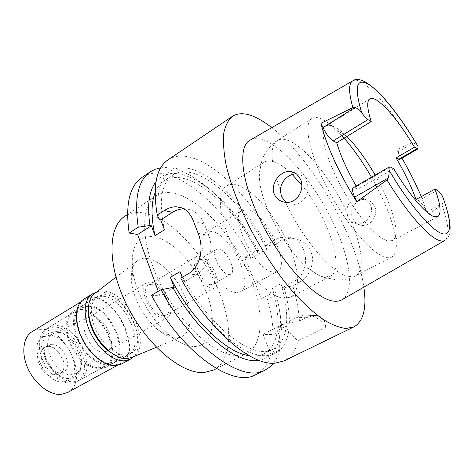 <?xml version="1.0" encoding="UTF-8"?>
<svg xmlns="http://www.w3.org/2000/svg" width="474" height="474" viewBox="0 0 474 474"><rect width="100%" height="100%" fill="white"/><g stroke="black" fill="none" stroke-linecap="round" stroke-linejoin="round"><path stroke-width="0.36" stroke-dasharray="2.37 1.78" d="M421.285 196.592L426.825 211.884C423.774 205.888 421.013 202.125 418.536 200.585L415.994 199.483M375.153 175.102C384.195 190.992 390.475 205.515 393.995 218.674C397.022 230.666 396.501 237.984 392.436 240.626L387.418 240.845C376.569 238.114 355.216 213.176 339.965 184.279C324.631 155.389 319.275 130.137 326.361 126.149C328.476 124.881 331.373 125.213 335.041 127.139C338.365 128.91 342.068 131.79 346.144 135.783L346.855 136.482M399.683 159.448C400.494 158.66 399.914 156.165 397.953 151.958L396.815 149.594L401.922 158.156M352.626 80.918L352.893 80.764C355.488 79.49 359.191 80.503 364.008 83.797C376.723 92.448 395.423 116.1 411.639 142.935L413.529 142.881L417.404 145.346M411.639 142.935L396.815 149.594M428.028 214.372L441.946 204.863C448.789 224.362 449.814 236.194 445.009 240.348L444.742 240.502M342.299 299.574C355.482 291.137 349.433 255.433 331.782 219.646C314.173 183.799 286.272 149.725 265.416 140.754C259.337 138.195 254.271 137.97 250.231 140.079M374.65 206.273C378.779 215.083 370.555 226.483 361.822 225.381C357.663 224.824 354.706 222.632 352.946 218.798C348.396 210.432 356.537 197.522 365.833 199.684C367.528 199.868 369.317 200.626 371.207 201.954L374.65 206.273M356.181 186.045L358.006 189.144L354.57 187.787L353.213 187.757M393.675 168.667L358.006 189.144M344.124 138.153L336.7 130.297C331.741 125.474 327.202 121.96 323.084 119.756C318.338 117.25 314.594 116.823 311.833 118.494C303.034 123.477 309.22 154.346 328.008 189.683C346.701 225.032 372.914 254.864 386.032 257.465L391.802 257.032C397.005 253.655 397.745 244.507 394.013 229.594C389.794 213.632 382.281 196.177 371.48 177.223M370.366 204.709C368.76 201.124 365.744 198.89 361.324 197.996C353.693 196.639 346.595 203.542 346.749 211.605L347.946 217.24L351.24 221.595C352.502 222.75 354.416 223.527 356.981 223.918C365.134 225.541 375.017 213.051 370.366 204.709M292.233 174.485C285.946 168.3 280.158 164.158 274.873 162.072C270.642 160.461 267.158 160.479 264.427 162.132C259.693 165.23 258.271 172.82 260.173 184.907C264 210.521 288.186 252.417 308.45 268.551C314.535 273.557 319.808 276.395 324.257 277.071L330.301 276.253C345.463 268.989 327.854 216.582 301.849 185.204M296.481 173.946L297.198 174.011C301.701 174.799 304.823 177.27 306.565 181.423C308.775 186.525 308.355 191.934 305.303 197.646C301.802 202.487 297.447 204.738 292.233 204.395L286.373 202.386M237.723 185.293C253.234 190.145 274.043 213.981 286.414 239.85C298.851 265.689 301.505 291.273 290.657 297.157L284.098 298.312C270.411 297.417 247.404 274.636 233.107 246.403C218.698 218.188 216.523 191.852 226.501 186.004C229.523 184.161 233.267 183.924 237.723 185.293M273.308 272.017L277.474 271.395C291.166 265.221 265.89 213.383 247.789 209.822L242.214 210.308C228.19 215.948 255.853 271.294 273.308 272.017M235.868 292.63L232.147 291.7L228.047 289.561L223.722 286.29L219.361 281.994L215.149 276.863L211.268 271.098L207.885 264.948L205.141 258.68L203.162 252.565L202.019 246.865L201.74 241.805L202.339 237.587L203.767 234.375L205.947 232.266L211.878 231.496C230.891 234.15 255.166 284.993 240.324 291.812L235.868 292.63M228.752 274.493L230.785 274.156C236.988 271.377 226.619 249.81 218.757 249.028L216.47 249.354C210.219 252.061 220.985 274.185 228.752 274.493M210.74 284.696C202.783 284.548 192.231 262.667 198.695 259.823L201.047 259.444C209.087 260.06 219.249 281.402 212.826 284.311L210.74 284.696M212.109 288.269L214.74 287.783C222.952 284.044 210.012 256.813 199.702 255.948L196.645 256.434C188.362 260.066 201.948 288.174 212.109 288.269M163.24 315.791C152.474 316.235 139.623 288.98 148.587 284.898L151.852 284.24C162.736 284.53 174.983 310.997 166.054 315.163L163.24 315.791M164.14 318.285L167.352 317.562C177.673 312.739 163.571 282.208 150.975 281.811L147.153 282.569C136.785 287.285 151.704 318.872 164.14 318.285M103.847 352.105C90.664 353.391 76.758 323.055 87.986 317.752L92.069 316.768C104.878 316.407 118.056 344.272 108.025 350.73L103.847 352.105M58.201 332.475C74.157 331.687 89.521 364.589 76.877 372.819L71.633 374.656C54.421 376.818 38.335 338.477 54.054 333.281L58.201 332.475M73.914 381.819L79.359 380.272C98.314 371.106 78.198 324.755 56.009 325.573L48.84 327.404C41.078 331.972 39.401 345.99 45.545 359.333C51.619 372.7 64.28 382.554 73.914 381.819M107.029 363.582C97.644 364.062 84.976 353.758 78.666 340.077C72.279 326.42 73.535 312.313 80.995 307.934L87.951 306.299C109.589 306.127 130.534 353.42 112.302 362.166L107.029 363.582M107.438 364.802L112.889 363.333C131.885 354.214 110.11 305.001 87.56 305.132L80.278 306.838C72.516 311.406 71.207 326.1 77.872 340.344C84.461 354.599 97.668 365.324 107.438 364.802M125.444 354.908C115.822 355.281 102.621 344.296 95.896 329.863C89.094 315.441 90.155 300.7 97.733 296.244L104.884 294.656C127.103 294.905 149.351 344.645 130.794 353.515L125.444 354.908M131.695 357.509C153.884 348.947 129.153 291.587 103.682 291.125C100.245 290.876 97.265 291.658 94.729 293.471M147.408 258.496C143.373 257.957 139.954 258.792 137.158 260.996C132.139 265.262 130.332 272.84 131.748 283.736C133.964 299.977 145.684 320.276 158.636 330.319C165.017 335.296 170.877 337.808 176.204 337.861L181.032 337.014C191.656 332.884 192.722 314.126 184.528 295.403C176.429 276.662 160.253 260.267 147.408 258.496M154.151 236.739C172.945 240.105 196.289 265.855 206.67 293.234C217.264 320.596 212.915 346.091 194.607 346.464C187.414 346.518 179.373 343.069 170.492 336.131C152.444 322.119 135.754 293.199 132.643 270.565C130.409 246.142 137.578 234.867 154.151 236.739M213.614 370.028C233.285 359.713 232.995 322.367 217.003 286.705C201.094 250.971 171.007 218.935 145.506 213.294C137.567 211.6 130.688 212.595 124.863 216.274M237.901 355.453C216.748 356.78 181.797 326.438 161.196 285.638C140.44 244.892 139.747 205.746 156.011 195.875C161.504 192.42 168.098 191.692 175.807 193.688C200.549 200.33 230.548 233.469 247.09 269.789C263.704 306.038 265.375 343.502 246.853 353.26L237.901 355.453M255.806 374.644C263.218 370.84 268.272 364.073 270.956 354.345L263.046 334.383L273.208 334.478C272.988 323.6 271.087 311.898 267.508 299.361L261.37 298.845L244.703 257.323L250.959 258.36C223.248 203.547 169.84 158.743 141.969 177.43M151.502 295.255L159.88 295.877L158.233 291.332M263.046 334.383L296.451 317.29L304.569 315.026C313.545 314.766 320.578 318.836 325.674 327.238L297.909 340.99L288.589 331.782L286.284 326.124L277.379 330.656L279.654 336.297C277.213 350.227 270.334 358.243 259.011 360.335M270.956 354.345L279.707 350.008L279.654 336.297M279.707 350.008C278.333 355.216 276.247 359.624 273.457 363.226M174.195 287.588L159.88 295.877M183.746 208.838L185.334 208.868C194.008 209.692 200.336 214.716 204.306 223.935L208.785 235.406C214.503 249.146 208.37 268.207 196.248 274.813L183.912 281.959L182.194 277.361M250.959 258.36L258.946 253.815L258.614 250.633L256.944 250.325L244.703 257.323M160.68 167.855C183.971 164.567 217.181 190.246 241.823 225.648L258.946 253.815M164.401 229.766C158.434 201.332 161.213 183.112 172.737 175.119C195.673 159.803 242.078 200.224 266.714 249.217L258.419 253.94L256.944 250.325M266.714 249.217L265.221 245.591L275.702 239.595C279.227 237.604 282.942 236.722 286.841 236.941C307.62 236.976 312.923 272.467 293.258 281.728L282.474 287.517L280.934 283.778L272.443 288.364L273.96 292.091L261.37 298.845M273.96 292.091L275.595 292.251L275.72 294.976L267.508 299.361M275.72 294.976C279.382 307.549 281.384 319.275 281.716 330.153L273.208 334.478M280.934 283.778C285.389 298.484 287.268 311.614 286.569 323.167L277.699 327.7L280.531 327.771L281.716 330.153M286.569 323.167L289.359 323.262L299.408 321.165L306.109 317.758L313.551 315.512C321.182 315.02 325.223 318.925 325.674 327.238M299.408 321.165C298.833 310.274 296.617 298.507 292.772 285.869L284.086 287.7L282.474 287.517M293.258 281.728L299.112 282.48L292.772 285.869M299.112 282.48C308.373 276.911 312.816 268.438 312.455 257.068C310.286 246.172 303.816 239.933 293.05 238.345C288.933 238.078 285.147 238.926 281.692 240.881L275.702 239.595M265.221 245.591L266.874 245.917L275.524 244.388L281.692 240.881M275.524 244.388C254.366 203.79 221.151 167.387 193.576 158.251C183.485 154.868 174.947 155.407 167.962 159.868M271.756 127.642C312.147 159.092 356.798 236.455 363.836 287.161M284.015 360.915C291.018 357.307 295.652 350.665 297.909 340.99M180.795 278.173L182.526 281.817C201.758 316.176 229.025 343.952 250.213 352.538C271.46 361.117 285.384 351.607 288.589 331.782M183.912 281.959L182.526 281.817M286.284 326.124C284.933 337.512 280.567 345.191 273.196 349.154C253.637 361.597 206.474 325.49 180.055 271.643M249.093 355.648C254.787 356.495 259.705 355.885 263.846 353.811C271.365 349.776 275.88 342.056 277.379 330.656M266.874 245.917C247.701 210.142 218.745 178.846 194.168 170C169.716 161.095 152.616 179.267 159.294 219.575M289.359 323.262C289.578 312.585 287.819 300.729 284.086 287.7M277.699 327.7C278.54 316.14 276.792 303.028 272.443 288.364M275.595 292.251C279.227 305.25 280.875 317.088 280.531 327.771M258.419 253.94C233.99 205.171 187.402 165.272 164.028 180.884C160.159 183.438 157.172 187.39 155.063 192.74M155.964 181.809C173.425 159.377 215.178 184.742 243.79 226.483L258.614 250.633M443.202 198.091L443.083 203.174L441.946 204.863M80.325 309.504C103.012 309.22 124.591 358.214 105.418 367.433L99.925 368.932C90.096 369.513 76.883 358.901 70.353 344.716C63.747 330.55 65.157 315.868 72.996 311.258L80.325 309.504M110.774 352.514C115.028 355.186 119.015 356.484 122.73 356.395L128.099 354.996C146.721 346.085 124.543 296.428 102.271 296.232L95.108 297.844C90.57 300.747 88.395 306.163 88.591 314.084M96.198 292.345L100.838 292.008C124.147 292.446 149.192 341.843 133.407 356.798M121.427 364.05C142.994 353.687 118.044 297.376 92.359 297.168L87.88 297.494L83.934 299.088M115.129 364.933C104.28 365.531 89.438 353.462 81.961 337.381C74.394 321.331 75.769 304.823 84.366 299.746L88.223 298.193L92.596 297.868C117.736 298.039 142.188 353.201 121.077 363.345L115.129 364.933M67.48 392.555C89.959 381.641 67.059 328.233 40.9 329.294L36.344 329.827L32.268 331.551M56.116 378.045C48.241 377.405 42.305 372.007 38.311 361.858C36.071 351.72 38.572 346.115 45.812 345.036C49.823 345.131 53.686 347.164 57.401 351.127L60.773 355.761L63.095 360.992C65.56 370.881 63.238 376.569 56.116 378.045M48.241 346.328C51.684 346.399 55.008 348.147 58.207 351.566L63.119 360.074C64.95 366.627 63.954 371.219 60.133 373.862L57.123 374.715C45.842 376.113 35.052 351.951 44.775 347.258L48.241 346.328M51.672 344.296L48.224 345.22C38.53 349.889 49.367 374.11 60.619 372.742L63.623 371.9C73.334 367.208 62.995 343.52 51.672 344.296M63.516 381.967C45.113 384.533 27.065 344.545 42.956 336.884L48.852 335.331C67.444 334.36 84.147 372.914 68.209 380.628L63.516 381.967M69.897 378.424L74.56 377.108C90.392 369.459 73.553 330.751 55.043 331.622L49.183 333.145C33.387 340.729 51.583 380.906 69.897 378.424M71.408 383.199C61.756 383.952 49.095 374.128 43.045 360.791C36.919 347.466 38.625 333.459 46.405 328.879L53.592 327.036C75.816 326.165 95.878 372.446 76.865 381.641L71.408 383.199M99.522 367.717L104.837 366.272C123.24 357.426 102.479 310.346 80.71 310.666L73.707 312.348C66.176 316.768 64.825 330.858 71.153 344.444C77.41 358.054 90.078 368.257 99.522 367.717M437.407 190.293L418.536 200.585M413.529 142.881L397.953 151.958M280.312 189.991C270.453 162.926 269.451 146.442 277.308 140.535C280.424 138.639 284.489 138.799 289.501 141.009C306.755 148.475 331.699 179.936 346.749 211.605M351.24 221.595C362.343 247.819 364.933 271.11 355.447 275.904L349.095 276.692C333.749 275.394 302.495 239.648 285.259 201.586M306.109 317.758L296.451 317.29M188.19 273.859L196.248 274.813M208.785 235.406L198.162 233.332M193.641 221.636L204.306 223.935M354.57 187.787L390.493 167.091M426.825 211.884L443.083 203.174M437.81 216.618L392.436 240.626M369.844 98.865L326.361 126.149M346.144 135.783L336.7 130.297M393.995 218.674L394.013 229.594M391.802 257.032L355.447 275.904C349.563 278.878 343.342 280.211 336.771 279.903L324.489 277.438C318.842 275.37 313.498 272.408 308.45 268.551M365.833 199.684L361.324 197.996M361.822 225.381L356.981 223.918M311.833 118.494L277.308 140.535C269.078 145.364 263.159 156.45 262.75 158.606C261.98 159.815 261.038 163.749 259.936 170.415L260.173 184.907M297.198 174.011L295.889 173.52M292.233 204.389L285.419 202.333M264.427 162.132L226.501 186.004M330.301 276.253L290.657 297.157M242.214 210.308L205.947 232.266M277.474 271.395L240.324 291.812M216.47 249.354L198.695 259.823M230.785 274.156L212.826 284.311M196.645 256.434L148.587 284.898M214.74 287.783L166.054 315.163M147.153 282.569L87.986 317.752M167.352 317.562L107.296 351.204M108.025 350.73L76.877 372.819M88.762 317.361L54.054 333.281M80.995 307.934L48.84 327.404M112.302 362.166L79.359 380.272M97.733 296.244L80.278 306.838M130.794 353.515L112.889 363.333M115.952 277.225L137.158 260.996M156.379 347.258L181.032 337.014M158.636 330.319L170.492 336.131M131.748 283.736L132.643 270.565M156.011 195.875L127.518 214.532M246.853 353.26L216.446 368.6M313.551 315.512L304.569 315.026M273.196 349.154L263.846 353.811M185.334 208.868L182.472 208.193M293.05 238.345L286.841 236.941M172.737 175.119L164.028 180.884M243.79 226.483L241.823 225.648M443.196 198.079C445.679 204.821 447.575 211.019 448.884 216.677C450.484 224.972 450.282 226.24 450.259 229.576C449.933 234.754 448.185 238.345 445.009 240.348M105.418 367.433L128.099 354.996M72.996 311.258L95.108 297.844M117.119 365.495L121.077 363.345M80.521 302.092L84.366 299.746M58.207 351.566L57.401 351.127M63.119 360.074L63.095 360.992M44.775 347.258L48.224 345.22M60.133 373.862L63.623 371.9M68.209 380.628L74.56 377.108M42.956 336.884L49.183 333.145M76.865 381.641L104.837 366.272M46.405 328.879L73.707 312.348"/><path stroke-width="0.71" d="M445.009 240.348C443.623 241.219 441.774 241.284 439.463 240.531C428.929 237.504 407.101 212.98 386.997 179.978L388.307 177.957C389.089 174.669 389.308 172.044 388.976 170.089L389.273 166.961L390.493 167.091L393.675 168.667C408.481 193.665 425.249 213.401 433.479 216.399L437.81 216.618C441.584 213.762 440.636 204.59 434.984 189.096L437.407 190.293C438.64 190.981 440.263 192.841 442.278 195.881L443.202 198.091M386.997 179.978L356.762 201.717C339.526 174.604 325.466 143.391 321.022 123.264L322.984 127.577L354.985 107.485C357.734 108.493 359.956 110.169 361.656 112.528C364.103 116.154 366.183 118.506 367.895 119.596L371.213 121.563C367.089 108.605 366.633 101.039 369.844 98.865C371.58 97.84 374.134 98.444 377.505 100.672C388.259 108.617 400.583 124.129 414.477 147.213L396.039 157.907C404.707 172.566 411.361 186.424 415.994 199.483L434.984 189.096M346.855 136.482C356.561 146.383 365.993 159.258 375.153 175.102M401.922 158.156C409.465 171.203 415.917 184.013 421.285 196.592M396.039 157.907L399.683 159.448L417.95 148.901L414.477 147.213M417.404 145.346L417.991 146.43L417.95 148.901M354.985 107.485L352.846 107.604C348.526 92.092 348.538 83.146 352.893 80.764C357.917 76.995 366.752 81.131 379.39 93.177C391.945 106.389 404.618 123.785 417.41 145.358M352.626 80.918L250.231 140.079C237.113 146.466 241.171 183.385 262.732 224.996C284.157 266.637 316.857 300.184 334.289 301.18C337.423 301.458 340.089 300.919 342.299 299.574L444.742 240.502M321.022 123.264L352.846 107.604M274.375 194.299C276.378 198.867 280.057 201.545 285.419 202.333C296.771 203.861 305.268 189.719 300.504 179.208L296.73 174.142C294.686 172.631 292.725 171.795 290.864 171.641C281.041 169.544 269.416 184.09 274.375 194.299M322.984 127.577C326.302 134.296 329.697 138.752 333.157 140.956L336.712 142.692C340.516 155.62 347.009 170.071 356.181 186.045M389.273 166.961L353.213 187.757C351.945 188.848 352.431 191.97 354.676 197.131L356.762 201.717M336.712 142.692L371.213 121.563M371.48 177.223C362.841 162.232 353.723 149.209 344.124 138.153M301.849 185.204L292.233 174.485M286.373 202.386L285.259 201.586L281.42 196.497L280.312 189.991C280.78 185.464 282.605 181.595 285.786 178.378C288.962 175.368 292.529 173.887 296.481 173.946M94.729 293.471L94.273 293.821C86.671 299.764 86.351 316.294 94.166 331.907C101.91 347.543 116.26 359.073 126.706 358.611L131.695 357.509M127.518 214.532L124.863 216.274C107.645 226.803 107.029 265.825 127.085 305.635C146.981 345.499 182.129 374.507 204.205 372.499L213.614 370.028L216.446 368.6M160.994 289.721L151.502 295.255C182.081 353.166 233.232 388.307 255.806 374.644L264.96 370.188C242.807 383.673 191.846 348.023 160.994 289.721L172.797 287.457L174.195 287.588L170.403 277.32L180.055 271.643L182.194 277.361M158.233 291.332L137.638 234.512L151.378 225.784L149.956 225.511L138.254 227.206L129.147 233.036L137.638 234.512M138.254 227.206C134.047 198.689 138.094 180.197 150.406 171.73L141.969 177.43C129.449 186.045 125.172 204.578 129.147 233.036M273.457 363.226L269.576 367.226L264.96 370.188M155.063 192.74C151.058 203.186 151.04 217.489 155.022 235.643L164.401 229.766L160.704 219.865L172.536 212.352C176.085 210.118 179.818 208.945 183.746 208.838M155.022 235.643L151.378 225.784M150.406 171.73L155.276 169.218L160.68 167.855M363.836 287.161C366.852 307.958 363.558 321.206 353.942 326.894L346.008 328.476C339.354 327.712 331.699 324.696 323.037 319.429C313.924 312.852 304.344 304.19 294.295 293.43C278.819 275.542 264.616 254.805 251.688 231.217C239.666 207.968 230.856 185.085 226.175 165.379C223.811 152.93 222.999 142.253 223.752 133.348C225.34 125.604 228.225 119.934 232.402 116.331C238.333 112.605 245.97 112.901 255.32 117.232C260.54 119.655 266.021 123.122 271.756 127.642M182.472 208.193L176.571 206.806L181.666 207.855C184.22 208.993 186.021 210.124 187.058 211.244C189.932 213.97 192.124 217.436 193.641 221.636L198.162 233.332C201.112 240.673 201.77 248.417 200.135 256.57C197.948 264.824 193.967 270.589 188.19 273.859L180.795 278.173C208.08 329.335 251.131 365.869 274.884 363.191L284.015 360.915L353.942 326.894M170.403 277.32C191.052 319.251 226.347 352.988 249.093 355.648M259.011 360.335C237.515 364.666 198.102 333.459 172.797 287.457M232.402 116.331L167.962 159.868C156.112 168.021 152.539 186.412 157.244 215.054L164.33 210.515C168.614 207.879 172.69 206.64 176.571 206.806M160.704 219.865L159.294 219.575L157.244 215.054M149.956 225.511C147.005 205.325 149.002 190.761 155.964 181.809M88.591 314.084C88.946 327.647 99.208 345.422 110.774 352.514M133.407 356.798L130.232 359.256L124.241 360.838C113.25 361.384 98.082 348.911 90.356 332.381C82.547 315.874 83.809 298.981 92.483 293.862L96.198 292.345M92.483 293.862L83.934 299.088C75.153 304.272 73.748 321.141 81.481 337.547C89.13 353.977 104.304 366.295 115.378 365.673L121.427 364.05L130.232 359.256M80.521 302.092L32.268 331.551C23.102 336.978 20.939 353.308 28.049 368.76C35.064 384.242 49.906 395.452 61.217 394.386L67.48 392.555L117.119 365.495M442.278 195.881C451.752 220.546 452.522 237.172 441.75 233.498C431.079 229.955 408.742 203.749 388.976 170.089M398.693 159.311L417.019 148.718M361.656 112.528C353.705 85.758 356.513 76.693 370.087 85.326C382.82 94.237 401.845 118.915 417.991 146.43M367.895 119.596L333.157 140.956M172.536 212.352L164.33 210.515M388.307 177.957L354.676 197.131M295.889 173.52L290.864 171.641M94.273 293.821L115.952 277.225M131.162 357.728L156.379 347.258"/></g></svg>

